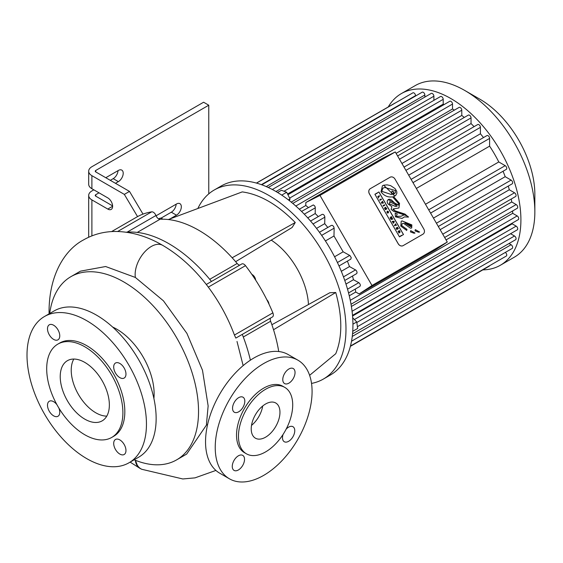<?xml version="1.0" encoding="UTF-8"?>
<svg xmlns="http://www.w3.org/2000/svg" width="563" height="563" viewBox="0 0 563 563"><rect width="100%" height="100%" fill="white"/><g stroke="black" fill="none" stroke-linecap="round" stroke-linejoin="round"><path stroke-width="0.84" d="M88.687 171.194L88.687 184.242A10.957 6.327 0 0 0 91.896 188.718L91.896 175.663A10.957 6.327 180 0 1 88.687 171.194A10.957 6.327 180 0 1 91.896 166.718L203.602 102.227L208.767 105.211L95.773 170.448A1.83 1.056 0 0 0 95.238 171.194A1.83 1.056 0 0 0 95.773 171.94L129.497 191.406L143.009 214.116M105.781 177.718L118.371 170.448A6.847 3.955 -60 0 1 121.791 170.11A6.847 3.955 -60 0 1 122.847 175.593A6.847 3.955 -60 0 1 118.371 181.631L115.464 183.306M91.896 188.718L107.779 197.887A6.847 3.955 60 0 1 112.255 203.919A6.847 3.955 60 0 1 111.207 209.408A6.847 3.955 60 0 1 107.779 209.07L112.621 206.276M160.927 218.198L171.321 212.202A6.847 3.955 120 0 0 176.149 204.193M91.896 235.862L91.896 199.9A10.957 6.327 180 0 1 88.687 195.424A10.957 6.327 180 0 1 91.896 190.948L93.831 189.83M110.299 180.329L113.205 178.647A6.847 3.955 120 0 0 118.033 170.638M156.064 215.791L176.486 204.003A6.847 3.955 -60 0 1 179.907 203.658A6.847 3.955 -60 0 1 180.955 209.147A6.847 3.955 -60 0 1 176.486 215.186L170.04 218.901M98.997 192.813L95.773 194.678A1.83 1.056 0 0 0 95.238 195.424A1.83 1.056 0 0 0 95.773 196.17L112.614 205.896M208.767 193.869L208.767 105.211M392.784 219.098L392.524 218.648L391.405 218.866L392.151 218.008L391.918 217.599L390.813 217.839L391.552 216.973L391.292 216.509L390.159 217.874L390.419 218.324L391.489 218.127L390.792 218.958L391.046 219.408L392.784 219.098L391.046 219.408M391.004 219.436L390.792 218.958M390.743 218.986L391.355 218.289M391.243 218.198L390.419 218.324M390.37 218.345L390.159 217.874M390.117 217.902L391.292 216.509M390.068 177.254L370.313 188.661A4.11 3.357 60 0 0 369.462 193.897L398.224 243.723A4.11 3.357 60 0 0 403.185 245.602L422.94 234.194A4.11 3.357 60 0 0 423.791 228.958L395.029 179.14A4.11 3.357 60 0 0 390.068 177.254M415.044 230.914L415.325 229.627L419.618 232.047L418.598 232.216L415.044 230.914M413.988 233.223L410.434 231.914L410.716 230.626L415.008 233.047L413.988 233.223M402.102 220.907L411.849 224.904L411.708 227.959L410.497 228.212L403.474 223.293L402.165 223.708L401.722 225.573L407 229.394L406.676 230.436L400.8 226.101L401.215 221.273L402.102 220.907L401.194 221.287M378.913 191.962L403.495 234.546L399.477 236.861L374.895 194.284L378.913 191.962M398.266 205.115L398.576 203.644L392.58 196.839C387.991 197.557 384.135 195.889 381.01 191.828L382.439 185.734L383.741 185.185L387.112 184.861L390.609 185.628L395.071 188.598L396.641 191.167L396.908 193.172L395.719 195.424L393.593 196.593L399.54 203.405L398.928 207.979L393.227 208.915L393.009 209.556L395.282 210.921L405.029 214.102L408.464 217.128L404.431 216.896L402.01 218.444L395.43 216.797L395.156 213.25L397.232 213.905L396.31 216.417L401.102 216.206L404.22 214.869L393.446 211.259L391.137 209.373L391.904 206.705L387.928 203.813L387.26 202.286L387.217 200.921L388.238 199.506L389.54 199.211L391.489 199.956L396.141 204.46L398.463 205.016L388.167 199.548M398.907 207.993L399.491 203.433L393.593 196.593M394.839 196.058L383.692 185.206L382.411 185.748M397.232 213.905L396.261 216.445L401.06 216.227L404.22 214.869M399.47 236.847L401.384 235.376M403.439 234.553L378.871 192.004M406.634 230.464L406.958 229.422L401.722 225.573M401.672 225.594L402.165 223.708M411.687 227.973L411.806 224.933L402.052 220.935M414.966 233.075L410.673 230.654M419.576 232.069L415.283 229.655M422.897 234.222L403.136 245.63A4.11 3.357 -120 0 1 398.182 243.751L369.412 193.925A4.11 3.357 -120 0 1 370.264 188.689L370.264 188.689M408.414 217.156L408.105 216.495L395.24 210.942L393.206 208.929M401.982 218.451L404.41 216.91M397.182 213.933L395.135 213.286M377.097 193.313L374.902 194.291M404.853 223.032L411.131 226.488L410.631 226.615L404.811 223.061L410.934 225.348L410.631 226.615M393.917 192.032L392.573 194.383L395.423 192.842L395.317 190.533L384.782 187.458L382.889 188.19L381.791 191.321L391.489 194.559L392.017 190.92L393.917 192.032L393.41 192.243M391.489 194.559L381.749 191.35L382.868 188.204M394.445 193.721L392.573 194.383M392.524 194.411L393.875 192.06M393.861 192.053L391.982 190.948M379.736 199.816L379.997 200.273L381.44 199.443L381.172 198.985L379.687 199.844L379.997 200.273M381.39 199.471L379.955 200.301M384.782 205.242L384.515 204.777L383.079 205.608L383.347 206.072L384.782 205.242M384.733 205.263L383.297 206.093L383.079 205.608M395.859 225.052L396.451 225.446L395.55 223.884L395.592 224.595L394.431 225.263L394.691 225.728L395.859 225.052L394.649 225.756L394.431 225.263M396.401 225.474L395.81 225.08M395.55 224.623L395.275 224.046M377.843 196.543L378.702 198.021L378.385 196.846L379.546 196.177L379.286 195.713L377.801 196.571L378.702 198.021M379.504 196.206L378.385 196.846M396.591 228.381L396.936 228.184L397.422 229.028L397.485 227.867L398.351 228.74L397.499 227.269L396.063 228.099L396.943 229.62L396.936 228.184M397.647 228.895L396.887 228.212M398.351 228.74L397.211 228.029M396.943 229.62L396.063 228.099M382.741 201.709L382.467 201.223L381.39 202.687L381.7 203.222L383.487 202.997L383.22 202.539L381.96 202.729L382.741 201.709M381.7 203.222L383.487 202.997M381.651 203.243L381.39 202.687M381.348 202.715L382.467 201.223M387.618 212.068L387.851 212.469L387.267 212.3L387.492 211.597L388.189 211.723L388.491 212.638L388.456 211.575L387.245 211.132L387.013 212.455L387.724 213.124L388.343 212.765L387.865 211.941L387.801 212.497M388.491 212.638L388.146 211.751L387.45 211.625M387.196 211.16L387.013 212.455M388.301 212.793L387.682 213.152L386.964 212.483M392.812 221.836L393.27 223.258L394.318 221.759L394.023 221.245L392.2 221.414L392.467 221.871M393.6 221.745L393.396 222.251L393.136 221.801L393.6 221.745L393.15 221.815M393.389 222.23L393.678 221.878M393.002 222.793L393.27 223.258M393.157 222.54L392.763 221.864M392.425 221.899L392.2 221.414M398.949 233.096L398.618 232.625L399.083 231.865L398.949 233.096L399.385 232.322L399.969 232.498L399.357 232.371M399.385 232.322L400.054 231.689L399.42 230.591L397.978 231.421L399.083 231.865M399.132 231.358L399.695 232.012L399.413 231.196M399.04 231.893L397.978 231.421M399.646 231.71L399.371 231.224M385.141 209.19L385.423 209.675L386.858 208.845L386.605 208.401L385.711 208.915L385.908 207.184L384.466 208.014L384.719 208.458L385.634 207.93L385.099 209.211L385.549 208.113M386.816 208.866L385.423 209.675M385.381 209.696L385.099 209.211M385.592 207.958L384.719 208.458M384.677 208.486L384.466 208.014M389.948 201.737L389.371 203.876L395.339 206.389L397.098 206.185L393.882 203.764L389.638 201.864M389.99 201.709L389.413 203.848L395.381 206.361L397.14 206.157M395.275 151.947L447.282 242.034L371.995 285.497L319.981 195.41L395.275 151.947L382.418 158.316L305.843 202.525L319.981 195.41M352.938 324.154L356.773 321.937L357.646 328.468L352.748 331.29M352.691 317.814L356.773 321.937M277.601 192.483L281.458 190.259L286.68 192.272L290.036 198.929L289.354 200.639M288.383 199.886L290.036 198.929M281.739 195.115L286.68 192.272M137.555 216.614L124.332 194.39L129.497 191.406M91.896 199.9L107.779 209.07M91.896 175.663L124.332 194.39M371.995 285.497L359.152 293.935L435.692 249.747L447.282 242.034M359.152 293.935L355.732 292.056L355.309 289.044M308.327 207.501L305.779 205.509L305.843 202.525M318.299 216.586L315.21 213.546L315.252 207.156L314.618 205.847L313.324 204.932L301.55 211.406M327.807 227.466L324.717 223.666L324.844 216.839L324.14 215.2L323.113 214.362L322.149 214.362L310.558 221.055M339.01 265.954L350.791 259.156L351.256 257.692L349.989 255.588L343.156 251.802L333.986 235.996L334.148 228.156L333.641 226.502L332.409 225.362L331.445 225.362L319.453 232.287M344.774 280.473L356.611 273.646L357.09 272.809L356.724 271.169L355.809 270.078L349.489 266.573L347.385 261.119M348.56 292.943L359.877 286.405L360.362 285.575L360.151 284.266L359.081 282.844L353.458 279.727L352.494 276.018M355.732 292.056L349.264 295.793M511.267 199.006A87.476 50.508 60 0 1 511.739 201.99L516.172 204.552A2.21 1.274 60 0 1 517.615 206.494A2.21 1.274 60 0 1 517.277 208.268L351.023 304.252M511.739 201.99L446.058 239.908M353.458 279.727L345.971 284.048M349.489 266.573L341.305 271.303M343.156 251.802L334.57 256.763M333.986 235.996L325.407 240.95M324.717 223.666L316.533 228.388M315.21 213.546L307.736 217.86M305.779 205.509L299.312 209.246M256.517 183.102L412.862 92.839A2.21 1.274 60 0 1 414.565 93.43A2.21 1.274 60 0 1 415.529 95.654L415.529 96.041M261.788 184.805L422.18 92.198A2.21 1.274 60 0 1 423.883 92.789A2.21 1.274 60 0 1 424.847 95.013L424.847 97.082M268.262 187.486L431.223 93.402A2.21 1.274 60 0 1 432.926 93.993A2.21 1.274 60 0 1 433.89 96.217L433.89 100.355M275.976 191.526L440.54 96.512A2.21 1.274 60 0 1 442.244 97.103A2.21 1.274 60 0 1 443.208 99.327L443.208 104.141L287.552 194.01M443.208 104.141A87.476 50.508 60 0 1 444.13 104.549M287.925 194.735L449.851 101.249A2.21 1.274 60 0 1 451.554 101.84A2.21 1.274 60 0 1 452.518 104.064L452.518 108.997L291.212 202.124M452.518 108.997A87.476 50.508 60 0 1 454.348 110.144M292.788 203.419L459.112 107.392A2.21 1.274 60 0 1 460.815 107.983A2.21 1.274 60 0 1 461.78 110.207L461.78 115.443L396.092 153.368M461.78 115.443A87.476 50.508 60 0 1 464.278 117.463M397.591 155.958L468.374 115.091A2.21 1.274 60 0 1 470.077 115.682A2.21 1.274 60 0 1 471.041 117.906L471.041 123.578L401.933 163.481M471.041 123.578A87.476 50.508 60 0 1 474.081 126.647M404.023 167.098L477.755 124.529A2.21 1.274 60 0 1 479.458 125.12A2.21 1.274 60 0 1 480.422 127.344L480.422 133.769L408.689 175.184M480.422 133.769A87.476 50.508 60 0 1 483.476 137.59M411.11 179.372L486.946 135.584A2.21 1.274 60 0 1 488.649 136.176A2.21 1.274 60 0 1 489.613 138.399L489.613 146.148L416.346 188.45M489.613 146.148A87.476 50.508 60 0 1 498.783 161.954L425.487 204.27M498.783 161.954L505.187 165.656A2.21 1.274 60 0 1 506.637 167.605A2.21 1.274 60 0 1 506.292 169.372L430.575 213.088M503.048 171.251A87.476 50.508 60 0 1 505.187 176.683L433.461 218.092M505.187 176.683L511.098 180.097A2.21 1.274 60 0 1 512.541 182.039A2.21 1.274 60 0 1 512.203 183.812L438.303 226.481M508.283 186.079A87.476 50.508 60 0 1 509.29 189.759L440.146 229.676M509.29 189.759L514.512 192.771A2.21 1.274 60 0 1 515.954 194.721A2.21 1.274 60 0 1 515.617 196.494L444.65 237.466M512.604 210.963A87.476 50.508 60 0 1 512.682 213.328L351.396 306.448M512.682 213.328L517.186 215.925A2.21 1.274 60 0 1 518.629 217.874A2.21 1.274 60 0 1 518.291 219.64L352.501 315.357M512.295 223.103A87.476 50.508 60 0 1 512.21 223.842L352.558 316.019M512.21 223.842L516.172 226.129A2.21 1.274 60 0 1 517.615 228.071A2.21 1.274 60 0 1 517.277 229.845L356.843 322.472M510.571 233.715L514.512 235.988A2.21 1.274 60 0 1 515.954 237.938A2.21 1.274 60 0 1 515.617 239.711L352.544 333.859M509.008 243.526L511.098 244.729A2.21 1.274 60 0 1 512.541 246.678A2.21 1.274 60 0 1 512.203 248.445L351.53 341.213M505.321 252.421A2.21 1.274 60 0 1 506.658 254.37A2.21 1.274 60 0 1 506.292 256.059L350.467 346.027M489.536 265.736A2.21 1.274 60 0 1 489.156 266.229L350.383 346.351M256.425 183.074L394.902 103.12A2.21 1.274 60 0 1 395.219 103.022M251.872 274.42A4.764 2.752 60 0 1 252.287 274.631A4.764 2.752 60 0 1 255.637 280.085M158.731 218.901L159.625 218.381A4.764 2.752 60 0 1 162.003 218.62A4.764 2.752 60 0 1 162.813 219.197M266.813 299.692A4.764 2.752 60 0 1 268.98 304.133M168.344 219.535L242.238 191.899C259.916 194.334 277.587 204.538 295.258 222.512L232.153 257.77M295.258 222.512L292.106 227.508L235.637 261.696M271.887 324.724L329.841 292.739L335.745 292.507C342.473 316.8 342.473 337.209 335.745 353.726L309.615 375.317M335.745 292.507L273.527 329.728M111.573 231.604L136.774 217.051A124.12 71.663 60 0 1 151.7 211.843A4.272 2.463 60 0 1 155.944 215.509A4.321 2.498 -120 0 0 160.061 219.246A115.408 66.631 60 0 1 237.157 263.477A4.321 2.498 -120 0 0 239.775 265.131M206.297 284.463L211.477 281.465A120.763 69.728 -120 0 0 126.182 232.209M250.394 360.179A120.763 69.728 -120 0 0 242.273 334.373L235.841 338.089L234.433 335.055C227.98 317.771 219.274 301.803 208.303 287.13L206.938 285.286C193.785 268.255 179.041 254.94 162.7 245.355A22.83 13.181 120 0 0 143.868 252.857A22.83 13.181 120 0 0 135.373 277.46L105.633 266.524L80.453 271.155L70.875 276.686A105.76 61.057 -120 0 0 49.706 313.492M211.477 281.465L241.759 263.984A4.272 2.463 60 0 1 245.503 265.652A124.12 71.663 60 0 1 272.872 312.859A4.272 2.463 60 0 1 272.457 316.962L242.28 334.387M270.514 318.081A4.321 2.498 -120 0 0 270.634 321.227A115.408 66.631 60 0 1 278.734 351.53M134.17 459.795A105.76 61.057 -120 0 0 176.634 459.865L186.663 454.074L206.818 424.523M237.016 341.474L243.146 365.626M207.501 424.945A22.83 16.651 -161 0 1 206.452 424.284L208.141 405.909L202.497 370.285L186.923 333.409L163.453 300.839L135.373 277.46M135.416 460.302L137.562 465.953L139.385 467.916L141.679 469.26A22.83 14.392 -65 0 1 135.514 460.344M176.634 459.865A105.76 61.057 -120 0 0 198.535 411.447A105.76 61.057 -120 0 0 152.376 305.019A105.76 61.057 -120 0 0 70.875 276.686M153.903 398.534A52.915 30.55 -120 0 0 154.128 393.945A52.915 30.55 -120 0 0 112.621 327.04M106.773 416.134A34.744 20.064 60 0 1 95.794 412.785A34.744 20.064 60 0 1 73.816 359.053M482.843 269.874A99.081 57.201 -120 0 0 500.387 265.236L514.329 257.185A99.081 57.201 -120 0 0 534.85 211.829L534.85 194.305A77.617 44.815 -120 0 0 479.965 99.243L464.792 90.481A99.081 57.201 -120 0 0 415.255 85.576L401.306 93.627A99.081 57.201 -120 0 0 388.245 106.963M534.85 211.829A99.081 57.201 -120 0 0 464.792 90.481M500.387 265.236A99.081 57.201 -120 0 0 520.909 219.88A99.081 57.201 -120 0 0 477.656 120.172A99.081 57.201 -120 0 0 401.306 93.627M311.529 383.417A109.145 63.014 -120 0 0 323.38 379.054L330.333 375.042A109.145 63.014 -120 0 0 352.938 325.076A109.145 63.014 -120 0 0 305.294 215.235A109.145 63.014 -120 0 0 221.189 185.994L214.229 190.005A109.145 63.014 -120 0 0 197.852 208.5M323.38 379.054A109.145 63.014 -120 0 0 345.985 329.095A109.145 63.014 -120 0 0 298.341 219.246A109.145 63.014 -120 0 0 214.229 190.005M308.475 304.527A56.216 32.457 -120 0 0 271.253 240.134M84.795 434.763A53.879 31.106 -120 0 0 111.734 437.43A53.879 31.106 -120 0 0 111.734 375.218A53.879 31.106 -120 0 0 57.855 344.113A53.879 31.106 -120 0 0 49.593 387.281A53.879 31.106 -120 0 0 84.795 434.763M57.855 344.113L59.791 342.994A53.879 31.106 60 0 1 113.67 374.099A53.879 31.106 60 0 1 113.67 436.311L111.734 437.43M84.795 419.139A34.744 20.064 60 0 1 62.092 388.519A34.744 20.064 60 0 1 67.419 360.679A34.744 20.064 60 0 1 102.163 380.743A34.744 20.064 60 0 1 102.163 420.864A34.744 20.064 60 0 1 84.795 419.139M58.777 407.879A8.677 5.011 60 0 1 57.968 416.275A8.677 5.011 60 0 1 53.626 415.846A8.677 5.011 60 0 1 47.961 408.203A8.677 5.011 60 0 1 49.291 401.25A8.677 5.011 60 0 1 56.962 404.748M53.626 339.398A8.677 5.011 60 0 1 47.961 331.755A8.677 5.011 60 0 1 49.291 324.802A8.677 5.011 60 0 1 57.968 329.812A8.677 5.011 60 0 1 57.968 339.827A8.677 5.011 60 0 1 53.626 339.398M119.835 377.625A8.677 5.011 60 0 1 114.162 369.975A8.677 5.011 60 0 1 115.492 363.029A8.677 5.011 60 0 1 124.17 368.033A8.677 5.011 60 0 1 124.17 378.055A8.677 5.011 60 0 1 119.835 377.625M119.835 454.067A8.677 5.011 60 0 1 114.162 446.424A8.677 5.011 60 0 1 115.492 439.471A8.677 5.011 60 0 1 124.17 444.481A8.677 5.011 60 0 1 124.17 454.496A8.677 5.011 60 0 1 119.835 454.067M44.498 316.497L54.182 310.91A84.471 48.77 60 0 1 138.653 359.673A84.471 48.77 60 0 1 138.646 457.212L128.962 462.8A84.471 48.77 60 0 1 86.73 458.62A84.471 48.77 60 0 1 31.549 384.184A84.471 48.77 60 0 1 44.498 316.497A84.471 48.77 60 0 1 128.962 365.267A84.471 48.77 60 0 1 128.962 462.8M215.228 447.437A68.489 39.544 120 0 0 229.408 478.789A68.489 39.544 120 0 0 297.897 439.246A68.489 39.544 120 0 0 297.897 360.165A68.489 39.544 120 0 0 245.123 378.512A68.489 39.544 120 0 0 215.228 447.437M282.774 379.603A8.677 5.011 -60 0 1 286.56 370.876A8.677 5.011 -60 0 1 293.246 368.547A8.677 5.011 -60 0 1 293.246 378.568A8.677 5.011 -60 0 1 284.568 383.572A8.677 5.011 -60 0 1 282.774 379.603M286.124 429.189A8.677 5.011 -60 0 1 292.964 426.705A8.677 5.011 -60 0 1 292.964 436.726A8.677 5.011 -60 0 1 284.287 441.73A8.677 5.011 -60 0 1 282.492 437.761A8.677 5.011 -60 0 1 283.048 434.474M232.266 466.431A8.677 5.011 -60 0 1 236.052 457.698A8.677 5.011 -60 0 1 242.737 455.376A8.677 5.011 -60 0 1 242.737 465.39A8.677 5.011 -60 0 1 234.06 470.401A8.677 5.011 -60 0 1 232.266 466.431M232.547 408.274A8.677 5.011 -60 0 1 236.333 399.54A8.677 5.011 -60 0 1 243.019 397.218A8.677 5.011 -60 0 1 243.019 407.232A8.677 5.011 -60 0 1 234.349 412.243A8.677 5.011 -60 0 1 232.547 408.274M246.411 453.806L244.476 452.687A38.354 22.14 -60 0 1 244.476 408.4A38.354 22.14 -60 0 1 282.83 386.26L284.765 387.379A38.354 22.14 -60 0 1 292.711 404.938A38.354 22.14 -60 0 1 275.969 443.531A38.354 22.14 -60 0 1 246.411 453.806A38.354 22.14 -60 0 1 246.411 409.519A38.354 22.14 -60 0 1 284.765 387.379M229.408 478.789L219.725 473.194A68.489 39.544 -60 0 1 205.537 441.842A68.489 39.544 -60 0 1 235.433 372.917A68.489 39.544 -60 0 1 288.214 354.57L297.897 360.165M279.959 412.299A20.317 11.732 -60 0 1 271.092 432.743A20.317 11.732 -60 0 1 255.433 438.19A20.317 11.732 -60 0 1 255.433 414.727A20.317 11.732 -60 0 1 275.75 402.995A20.317 11.732 -60 0 1 279.959 412.299M95.773 171.94L95.773 170.448M95.773 196.17L95.773 194.678M171.321 212.202L176.486 215.186M113.205 178.647L118.371 181.631M516.172 204.552L350.277 300.325M358.814 282.668L347.533 289.178M355.542 269.902L343.479 276.869M349.722 255.412L337.42 262.52M334.148 228.156L321.656 235.369M324.858 217.156L313.028 223.99M315.329 207.81L304.294 214.179M415.529 95.654L261.373 184.65M424.847 95.013L266.243 186.585M433.89 96.217L272.323 189.499M443.208 99.327L284.012 191.244M452.518 104.064L289.628 198.106M461.78 110.207L295.807 206.03M471.041 117.906L399.477 159.23M480.422 127.344L405.909 170.364M489.613 138.399L412.996 182.637M505.187 165.656L428.689 209.823M511.098 180.097L436.416 223.208M514.512 192.771L442.764 234.201M517.186 215.925L352.072 311.255M516.172 226.129L354.387 319.531M514.512 235.988L357.406 326.695M511.098 244.729L352.269 336.428M117.646 231.499L151.7 211.843M127.168 232.132L155.944 215.509M137.252 232.413L160.061 219.246M209.725 279.318L237.157 263.477M208.303 287.13L245.503 265.652M234.433 335.055L272.872 312.859M243.293 337.012L270.634 321.227M130.144 462.124L139.898 468.332A22.83 13.181 -60 0 1 135.317 460.26M49.08 313.851L49.051 310.973A22.83 13.181 -0 0 0 49.509 313.605M262.703 406.014A20.317 11.732 -60 0 1 251.52 425.382M88.687 237.227L88.687 195.424M215.903 470.429L195.002 477.867L182.806 478.965L141.679 469.26M49.051 310.973C49.347 273.259 65.815 249.184 83.563 239.887C93.655 234.138 104.634 231.337 116.499 231.477C132.115 231.85 147.513 236.481 162.7 245.355M139.898 468.332L140.454 468.648"/></g></svg>
